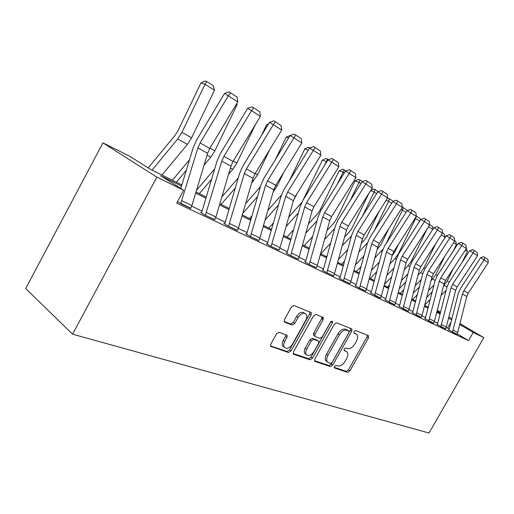 <?xml version="1.0" encoding="UTF-8"?>
<svg xmlns="http://www.w3.org/2000/svg" width="514" height="514" viewBox="0 0 514 514"><rect width="100%" height="100%" fill="white"/><g stroke="black" fill="none" stroke-linecap="round" stroke-linejoin="round"><path stroke-width="0.77" d="M334.428 366.392L334.569 367.998L347.618 372.374L349.854 370.947L368.48 337.91L368.352 335.597L355.675 330.47L354.082 331.44L353.979 332.944L356.838 334.466C358.014 336.137 357.853 338.405 356.369 341.277L354.795 344.072C352.533 347.599 350.111 349.096 347.535 348.582L345.845 347.952L344.239 348.942L344.117 350.394L347.181 352.019C348.235 353.664 348.055 355.849 346.622 358.586L345.055 361.368C342.799 364.889 340.364 366.418 337.756 365.962L336.047 365.377L334.428 366.392M279.211 332.237L276.577 333.766L270.801 344.162L270.576 346.211L288.47 352.527L291.014 351.011L311.137 314.915L311.285 312.66L294.047 305.528L291.432 307.012L284.428 319.631L284.242 321.822L284.756 322.252L292.145 325.028L294.721 323.537L298.146 317.376C301.024 313.315 303.69 312.306 306.138 314.343C307.115 315.924 306.98 317.922 305.734 320.331L292.453 344.168C289.356 348.434 286.594 349.379 284.165 347.008C283.413 345.492 283.606 343.648 284.737 341.469L286.973 337.46L287.172 335.34L279.211 332.237M473.214 332.429L468.524 340.609L176.745 203.088L183.671 190.264L156.873 177.105L72.57 334.177L429.036 433.013L483.822 337.634L473.214 332.429L459.722 324.456M314.825 359.08L314.619 361.098L315.076 361.458L330.38 366.591L332.699 365.139L351.769 331.209L351.91 329.044L336.728 322.798L334.344 324.218L314.825 359.08M310.058 359.774L293.802 354.319L293.282 353.895L293.5 351.852L313.559 315.885L316.052 314.433L323.287 317.491L323.139 319.727L315.088 334.132L314.915 336.278L315.345 336.606L319.843 338.283L322.259 336.824L330.566 321.989L332.494 321.173L332.397 322.721L312.486 358.284L310.058 359.774L308.612 358.708L293.141 353.504M468.524 340.609L457.197 333.798M449.255 329.024L446.203 327.367M437.684 323.312L434.324 321.713M425.56 317.536L421.923 315.802M412.903 311.51L408.964 309.634M399.68 305.213L395.42 303.183M385.847 298.628L381.234 296.43M371.365 291.727L366.373 289.35M356.183 284.499L350.779 281.923M340.249 276.911L334.396 274.123M323.512 268.944L317.17 265.924M305.901 260.553L299.032 257.283M287.358 251.725L279.905 248.178M267.788 242.409L259.711 238.56M247.125 232.566L238.348 228.383M225.254 222.151L215.719 217.608M202.086 211.119L191.703 206.172M453.219 330.219L457.717 332.372L456.952 334.273L452.442 332.14L462.401 294.021L463.859 290.712L484.059 259.878L480.609 257.72L460.499 288.457L458.315 293.398L449.146 329.474L448.921 330.02L448.465 329.802L456.972 334.228M441.635 324.694L446.325 326.936L445.542 328.876L440.845 326.653L451.08 287.763L452.571 284.39L473.137 252.869L469.655 250.691L449.178 282.109L446.949 287.153L437.517 323.955L437.292 324.507L436.816 324.283L445.567 328.832M429.556 318.931L434.452 321.269L433.649 323.255L428.747 320.935L439.271 281.242L440.794 277.798L461.745 245.563L458.231 243.36L437.369 275.491L435.095 280.644L425.393 318.192L425.162 318.764L424.66 318.526L433.675 323.203M416.938 312.917L422.052 315.352L421.229 317.382L416.109 314.96L426.948 274.431L428.503 270.91L449.853 237.931L446.306 235.714L425.052 268.578L422.726 273.846L412.729 312.178L412.491 312.763L411.977 312.518L421.262 317.331M403.753 306.62L409.099 309.171L408.257 311.246L402.905 308.715L414.066 267.319L415.659 263.721L437.427 229.957L433.842 227.715L412.177 261.363L409.799 266.747L399.5 305.894L399.256 306.492L398.716 306.235L408.289 311.195M389.965 300.041L395.555 302.714L394.694 304.828L389.092 302.181L400.599 259.878L402.224 256.197L424.423 221.618L420.805 219.356L398.716 253.813L396.288 259.319L385.661 299.328L385.416 299.932L384.845 299.662L394.726 304.776M375.516 293.153L381.375 295.948L380.495 298.114L374.622 295.338L386.496 252.091L388.166 248.32L410.802 212.88L407.159 210.599L384.626 245.917L382.14 251.545L371.172 292.44L370.922 293.064L370.324 292.787L380.527 298.056M360.372 285.925L366.521 288.855L365.615 291.078L359.459 288.168L371.718 243.925L373.427 240.064L396.532 203.717L392.857 201.424L369.862 237.635L367.311 243.405L355.984 285.231L355.727 285.868L355.103 285.572L358.836 287.872L365.647 291.014M344.476 278.344L350.927 281.421L350.002 283.696L343.538 280.638L356.208 235.361L357.962 231.403L381.549 194.106L377.841 191.793L354.377 228.948L351.762 234.859L340.043 277.663L339.78 278.312L339.124 278.003L342.883 280.329L350.034 283.625M327.771 270.37L334.556 273.609L333.599 275.934L326.808 272.722L339.921 226.359L341.714 222.305L365.801 184.006L362.074 181.68L338.109 219.825L335.424 225.884L323.3 269.709L323.023 270.377L322.336 270.049L326.12 272.401L333.637 275.864M310.193 261.986L317.337 265.391L316.354 267.781L309.203 264.402L322.786 216.895L324.623 212.732L349.237 173.379L345.485 171.04L320.999 210.232L318.25 216.445L305.682 261.343L305.4 262.031L304.68 261.684L308.477 264.061L316.399 267.704M291.676 253.151L299.199 256.743L298.191 259.191L290.654 255.631L304.738 206.924L306.627 202.651L331.787 162.18L328.009 159.828L302.99 200.132L300.163 206.512L287.127 252.528L286.838 253.235L286.073 252.869L289.896 255.265L298.242 259.107M272.137 243.829L280.079 247.619L279.044 250.138L271.09 246.373L285.7 196.406L287.647 192.024L313.373 150.371L309.582 148.006L283.998 189.486L281.087 196.033L267.556 243.231L267.254 243.957L266.451 243.572L270.28 245.994L279.096 250.042M251.494 233.979L259.891 237.988L258.818 240.571L250.408 236.594L265.597 185.303L267.601 180.793L293.918 137.887L290.114 135.516L263.939 178.236L260.951 184.969L246.874 233.414L246.566 234.153L245.718 233.754L249.56 236.189L258.876 240.475M229.642 223.558L238.535 227.798L237.429 230.458L228.524 226.244L244.33 173.559L246.392 168.92L273.332 124.684L269.516 122.306L242.73 166.343L239.652 173.269L224.997 223.025L224.682 223.789L223.783 223.359L227.625 225.819L237.487 230.349M206.48 212.507L215.912 217.004L214.775 219.741L205.33 215.276L221.797 161.107L223.924 156.333L251.513 110.683L247.69 108.306L220.262 153.744L217.094 160.876L201.816 212.012L201.488 212.802L200.531 212.346L204.373 214.826L214.839 219.626M190.803 208.241L177.484 201.719M181.872 184.937L150.371 169.292L129.342 156.057L102.948 142.866L25.7 288.553L72.57 334.177M102.948 142.866L156.873 177.105M181.519 186.094L160.631 175.756L183.671 190.264M451.62 319.734L448.549 318.217M440.061 314.015L436.739 312.371M428.008 308.053L424.403 306.267M415.428 301.827L411.528 299.893M402.282 295.325L398.054 293.231M388.533 288.521L383.958 286.253M374.134 281.396L369.187 278.948M359.048 273.93L353.683 271.276M343.211 266.098L337.409 263.226M326.576 257.867L320.293 254.751M309.081 249.206L302.264 245.84M290.648 240.089L283.265 236.434M271.212 230.471L263.2 226.507M250.684 220.313L241.978 216.008M228.961 209.564L219.504 204.887M205.947 198.179L195.654 193.084M483.822 337.634L459.946 323.563M451.857 318.796L448.851 317.022M440.549 312.126L437.292 310.205M440.325 313.007L437.067 311.086M195.995 191.947L206.287 197.055M219.831 203.775L229.289 208.472M242.293 214.929L250.993 219.247M263.502 225.453L271.514 229.43M283.555 235.412L290.937 239.074M302.547 244.837L309.357 248.217M320.563 253.781L326.846 256.897M337.666 262.275L343.468 265.153M353.94 270.351L359.292 273.011M369.431 278.035L374.378 280.496M384.196 285.366L388.764 287.641M398.286 292.363L402.507 294.458M411.746 299.045L415.646 300.986M424.622 305.438L428.226 307.224M436.945 311.555L440.273 313.206M447.649 328.054L450.99 322.201M345.639 350.908L346.063 351.197M343.969 349.95L344.605 350.188M355.251 333.361L355.868 333.772M353.812 332.552L354.39 332.783M334.164 367.304L346.185 371.346L348.421 369.926L367.015 336.933L367.356 335.192M314.465 360.674L328.941 365.544L331.26 364.098L350.291 330.219L350.625 328.427M330.463 363.482L332.095 362.466L348.871 332.603L348.974 331.093L346.95 330.206C344.316 329.602 341.829 331.112 339.497 334.73L327.926 355.354C326.538 358.007 326.326 360.173 327.296 361.843L330.463 363.482M347.47 330.065L348.749 330.926M327.174 361.805L325.85 360.796C324.88 359.125 325.086 356.967 326.467 354.313L338.019 333.721C340.352 330.11 342.832 328.607 345.466 329.211L347.271 329.937M313.964 335.61L313.437 335.237L313.611 333.098L321.648 318.712L321.97 316.83M308.612 358.708L311.034 357.224L331.074 321.346M306.762 349.045C305.605 351.248 305.425 353.079 306.216 354.538C308.522 356.607 311.118 355.624 314.009 351.576L318.551 343.448L318.731 341.341L318.314 341.013L313.803 339.362L311.349 340.833L306.762 349.045L305.297 347.984C304.147 350.182 303.967 352.013 304.763 353.471L306.216 354.538L304.763 353.471M317.215 340.242L318.314 341.013M305.297 347.984L309.878 339.786L312.332 338.321L316.842 339.979M284.268 347.175L282.7 345.922C281.948 344.406 282.135 342.562 283.272 340.39L285.495 336.387L285.835 334.62M304.661 313.328L304.635 313.315C302.187 311.278 299.527 312.281 296.655 316.335L298.146 317.376M284.101 321.507L290.654 323.974L293.231 322.484L296.655 316.335M270.454 345.877L287.011 351.441L289.555 349.931L309.64 313.893L309.948 311.966M466.326 248.185L467.406 251.468L462.125 262.243M446.12 290.384L441.083 295.447M453.47 268.321L447.212 281.094L443.492 286.08M430.237 299.45L424.737 304.995M426.697 297.433L432.19 291.875M467.406 251.468L465.311 250.132M457.717 332.372L466.796 296.449L468.248 293.173L488.3 262.596L484.059 259.878L485.023 257.559L487.992 259.474L488.3 262.596M480.609 257.72L483.642 256.698L485.023 257.559M454.639 240.68L455.77 241.407L456.464 244.497L453.284 250.98M433.957 285.045L428.464 290.616M444.771 256.293L435.769 274.675L431.015 280.753M417.284 294.721L412.607 299.476M413.301 293.102L419.296 286.998M456.464 244.497L453.605 242.672M442.425 232.836L444.353 234.076L445.06 237.224L444.231 238.92M421.236 279.558L415.241 285.675M435.898 243.36L423.838 267.993L420.638 272.536L417.959 275.286M403.715 289.89L400.316 293.372M399.243 288.733L405.784 282.013M445.06 237.224L441.372 234.879M407.917 273.898L401.383 280.631M426.851 229.417L411.399 261.016L408.142 265.667L404.274 269.67M389.477 284.962L387.498 287.011M406.658 261.163L408.155 258.497M384.472 284.326L391.61 276.93M429.653 224.637L432.441 226.423L433.019 228.993M432.762 229.392L428.58 226.725M446.325 326.936L455.661 290.301L457.139 286.953L477.557 255.709L473.137 252.869L474.146 250.517L477.243 252.515L477.557 255.709M469.655 250.691L472.751 249.65L474.146 250.517M434.452 321.269L444.051 283.882L445.561 280.464L466.359 248.525L461.745 245.563L462.799 243.173L466.025 245.262L466.359 248.525M458.231 243.36L461.392 242.293L462.799 243.173M422.052 315.352L431.94 277.194L433.482 273.699L454.672 241.021L449.853 237.931L450.958 235.502L454.325 237.686L454.672 241.021M446.306 235.714L449.538 234.622L450.958 235.502M393.962 268.077L386.824 275.491M419.707 221.071L415.64 218.476L398.414 253.736L395.099 258.497L389.914 263.907M374.52 279.95L374.121 280.368M416.289 216.092L415.64 218.476L415.139 218.277M392.105 255.676L394.701 252.098L398.581 244.15M370.298 278.472L376.717 271.758M416.43 216.143L420.009 218.444L420.368 220.037M409.099 309.171L419.289 270.203L420.863 266.631L442.464 233.189L437.427 229.957L438.577 227.49L442.098 229.771L442.464 233.189M433.842 227.715L437.144 226.603L438.577 227.49M379.313 262.089L371.519 270.255M382.872 249.335L374.822 257.996M406.041 212.359L402.436 210.065L385.969 243.816M402.308 207.315L403.284 207.701L402.436 210.065L401.01 209.5M377.077 249.592L381.099 244.478L388.854 228.582M356.298 271.52L361.059 266.496M403.284 207.701L407.024 210.104L407.146 210.631M363.918 255.94L355.405 264.948M367.459 242.884L358.939 251.944M391.713 203.229L388.629 201.263L374.327 230.606M387.241 198.616L387.986 198.269L389.528 198.867L388.629 201.263L386.175 200.299M361.271 243.36L364.587 239.832L366.867 236.511L378.998 211.633M341.662 264.254L344.56 261.17M389.528 198.867L393.281 201.282M347.721 249.624L338.411 259.576M351.512 235.765L342.208 245.756M376.678 193.643L374.173 192.05L362.357 216.317M370.812 190.302L373.575 189.023L375.13 189.621L374.173 192.05L370.588 190.655M344.618 236.993L349.649 231.576L351.968 228.171L369.039 193.11M326.345 256.653L327.155 255.786M375.13 189.621L378.285 191.645M330.65 243.148L320.73 253.865M334.73 228.389L324.546 239.447M360.879 183.575L359.016 182.386L350.053 200.813M360.031 179.926L359.016 182.386L355.103 180.883L358.47 179.328L362.524 181.526M327.032 230.49L333.984 222.922L336.355 219.433L355.103 180.883M312.628 236.524L304.243 245.679M317.035 220.776L305.869 233.035M344.264 172.987L343.108 172.248L337.435 183.928M344.194 169.755L343.108 172.248L339.163 170.751L342.613 169.157L345.941 170.879M308.439 223.873L317.556 213.843L319.978 210.258L339.163 170.751M395.555 302.714L406.06 262.898L407.673 259.242L429.691 224.997L424.423 221.618L425.631 219.112L429.319 221.495L429.691 224.997M420.805 219.356L424.185 218.212L425.631 219.112M381.375 295.948L392.214 255.246L393.865 251.513L416.327 216.42L410.802 212.88L412.074 210.335L415.935 212.835L416.327 216.42M407.159 210.599L410.615 209.429L412.074 210.335M366.521 288.855L377.713 247.24L379.403 243.411L402.321 207.438L396.532 203.717L397.862 201.135L401.909 203.756L402.321 207.438M392.857 201.424L396.39 200.222L397.862 201.135M322.092 319.014L323.062 317.286M350.927 281.421L362.505 238.837L364.233 234.917L387.627 198.012L381.549 194.106L382.943 191.484L387.196 194.234L387.627 198.012M377.841 191.793L381.465 190.566L382.943 191.484M334.556 273.609L346.532 230.015L348.312 225.999L372.194 188.105L365.801 184.006L367.272 181.339L371.744 184.23L372.194 188.105M362.074 181.68L365.782 180.414L367.272 181.339M293.578 229.764L286.947 237.095M298.345 212.918L286.08 226.539M326.763 161.833L326.39 161.595L324.514 165.463M327.546 159.064L326.39 161.595L322.419 160.105L325.96 158.473L328.485 159.668M303.054 200.023L322.419 160.105M288.746 217.171L301.667 202.542M317.337 265.391L329.744 220.737L331.569 216.619L355.964 177.696L349.237 173.379L350.792 170.667L355.489 173.713L355.964 177.696M345.485 171.04L349.282 169.736L350.792 170.667M297.702 192.564L293.623 200.068M273.39 222.89L268.764 228.068M278.569 204.823L265.076 219.998M308.239 150.178L304.808 148.906L308.439 147.235L310.064 147.839M289.376 180.761L304.808 148.906M267.839 210.406L281.357 195.166M299.199 256.743L312.069 210.971L313.938 206.75L338.874 166.729L331.787 162.18L333.425 159.43L338.379 162.636L338.874 166.729M328.009 159.828L331.909 158.492L333.425 159.43M283.831 172.229L277.252 185.811L273.185 191.87M251.956 215.931L249.631 218.566M257.604 196.496L242.724 213.451M288.611 137.97L286.253 137.109L290.217 135.484M275.44 159.462L286.253 137.109M245.596 203.634L260.469 186.633M280.079 247.619L293.436 200.685L295.364 196.342L320.858 155.17L313.373 150.371L315.101 147.569L320.331 150.955L320.858 155.17M309.582 148.006L313.585 146.631L315.101 147.569M269.734 149.664L257.585 174.786L251.577 183.157M235.328 187.963L221.097 204.405M267.826 125.082L266.689 124.671L268.616 123.784M261.318 135.78L266.689 124.671M221.868 196.907L238.303 177.857M259.891 237.988L273.776 189.82L275.748 185.361L301.834 142.963L293.918 137.887L295.749 135.047L301.281 138.619L301.834 142.963M290.114 135.516L294.226 134.103L295.749 135.047M255.484 124.484L236.819 163.15L232.816 169.292L228.589 174.227M211.607 179.238L199.355 193.611M196.489 190.302L214.704 168.875M238.535 227.798L252.984 178.332L255.021 173.751L281.711 130.055L273.332 124.684L275.273 121.792L281.126 125.577L281.711 130.055M269.516 122.306L273.744 120.848L275.273 121.792M236.813 103.481L237.102 104.689L214.865 150.84L210.772 157.175L204.064 165.123M186.286 170.378L176.373 182.2M172.383 180.221L189.512 159.745M237.102 104.689L236.369 104.226M215.912 217.004L230.972 166.176L233.067 161.454L260.399 116.382L251.513 110.683L253.575 107.747L259.782 111.763L260.399 116.382M247.69 108.306L252.04 106.803L253.575 107.747M214.473 90.271L205.041 84.257L200.98 82.895L205.176 80.987L206.801 81.527L213.387 85.761L214.473 90.271L191.606 137.797L187.424 144.344L161.936 175.036M206.801 81.527L205.041 84.257L181.911 132.368L177.696 138.992L152.028 170.115M148.218 167.943L175.184 135.156L177.979 130.762L200.98 82.895M181.885 200.775L191.908 205.549L190.733 208.369L180.697 203.628L197.884 147.897L200.074 142.976L228.344 95.816L224.522 93.445L196.425 140.38L193.161 147.724L180.806 188.458M191.908 205.549L207.624 153.281L209.789 148.417L237.783 101.868L228.344 95.816L230.535 92.835L237.127 97.101L237.783 101.868M224.522 93.445L229.006 91.89L230.535 92.835M367.015 336.933L368.48 337.91M348.421 369.926L349.854 370.947M346.185 371.346L347.618 372.374M350.291 330.219L351.769 331.209M331.26 364.098L332.699 365.139M328.941 365.544L330.38 366.591M314.658 361.149L315.076 361.458M345.466 329.211L346.95 330.206M338.019 333.721L339.497 334.73M326.467 354.313L327.926 355.354M293.333 353.973L293.802 354.319M321.648 318.712L323.139 319.727M313.611 333.098L315.088 334.132M330.907 321.719L332.397 322.721M311.034 357.224L312.486 358.284M312.332 338.321L313.803 339.362M309.878 339.786L311.349 340.833M285.495 336.387L286.973 337.46M283.272 340.39L284.737 341.469M293.231 322.484L294.721 323.537M290.654 323.974L292.145 325.028M284.332 321.944L284.756 322.252M309.64 313.893L311.137 314.915M289.555 349.931L291.014 351.011M287.011 351.441L288.47 352.527M270.647 346.333L271.167 346.725M449.133 282.173L447.212 281.094M446.987 287.018L444.122 285.443M462.401 294.021L466.796 296.449M463.859 290.712L468.248 293.173M437.33 275.555L435.769 274.675M435.133 280.503L432.621 279.121M425.007 268.642L423.838 267.993M422.759 273.705L420.638 272.536M412.138 261.427L411.399 261.016M409.838 266.599L408.142 265.667M451.08 287.763L455.661 290.301M452.571 284.39L457.139 286.953M439.271 281.242L444.051 283.882M440.794 277.798L445.561 280.464M426.948 274.431L431.94 277.194M428.503 270.91L433.482 273.699M396.326 259.172L395.099 258.497M414.066 267.319L419.289 270.203M415.659 263.721L420.863 266.631M382.178 251.397L381.465 251.005M400.599 259.878L406.06 262.898M402.224 256.197L407.673 259.242M386.496 252.091L392.214 255.246M388.166 248.32L393.865 251.513M371.718 243.925L377.713 247.24M373.427 240.064L379.403 243.411M356.208 235.361L362.505 238.837M357.962 231.403L364.233 234.917M339.921 226.359L346.532 230.015M341.714 222.305L348.312 225.999M322.786 216.895L329.744 220.737M324.623 212.732L331.569 216.619M295.903 196.271L295.537 196.065M304.738 206.924L312.069 210.971M306.627 202.651L313.938 206.75M277.252 185.811L275.928 185.072M285.7 196.406L293.436 200.685M287.647 192.024L295.364 196.342M257.585 174.786L255.201 173.449M253.665 180.755L252.47 180.099M265.597 185.303L273.776 189.82M267.601 180.793L275.748 185.361M236.819 163.15L233.253 161.145M232.816 169.292L230.433 167.988M244.33 173.559L252.984 178.332M246.392 168.92L255.021 173.751M214.865 150.84L209.975 148.096M210.772 157.175L207.065 155.138M221.797 161.107L230.972 166.176M223.924 156.333L233.067 161.454M191.606 137.797L181.911 132.368M187.424 144.344L177.696 138.992M197.884 147.897L207.624 153.281M200.074 142.976L209.789 148.417M368.307 335.578L368.628 335.79M351.537 328.793L351.91 329.044M325.85 360.796L327.296 361.843M322.792 317.164L323.287 317.491M313.437 335.237L314.915 336.278M286.497 334.858L287.172 335.34M282.7 345.922L284.165 347.008M310.726 312.281L311.285 312.66"/></g></svg>
